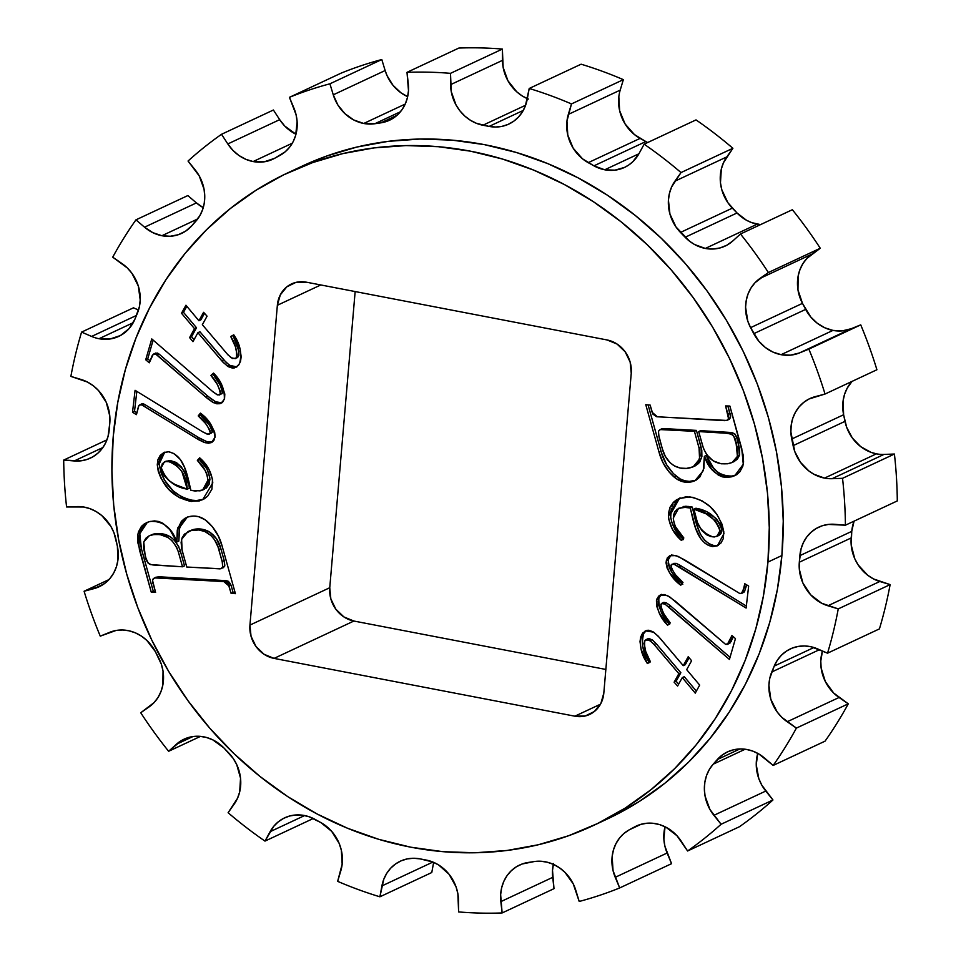 <?xml version="1.0" encoding="UTF-8"?>
<svg xmlns="http://www.w3.org/2000/svg" width="961" height="961" viewBox="0 0 961 961"><rect width="100%" height="100%" fill="white"/><g stroke="black" fill="none" stroke-linecap="round" stroke-linejoin="round"><path stroke-width="1.44" d="M99.019 338.716L133.207 322.716L99.019 338.716L110.119 338.981L120.437 335.533L128.978 328.71L134.912 319.184A38.957 34.74 64.9 0 1 118.768 336.374A38.957 34.74 64.9 0 1 99.019 338.716A38.957 34.74 64.9 0 1 91.619 336.434A38.957 34.74 -115.1 0 0 99.019 338.716M363.726 123.476L405.242 104.052L363.726 123.476L374.814 123.741A38.957 34.74 64.9 0 1 363.726 123.476A38.957 34.74 64.9 0 1 333.275 94.827L337.888 105.037L344.927 113.662L353.78 119.981L363.726 123.476M528.382 99.067L522.291 95.992L516.742 91.812L507.937 80.76L503.144 67.378L502.375 49.071A428.51 382.142 -115.1 0 0 458.877 48.05L407.008 72.327L408.281 83.655A38.957 34.74 64.9 0 1 389.529 120.233A38.957 34.74 64.9 0 1 380.88 122.84L374.814 123.741L400.461 111.74L374.814 123.741L387.079 121.254L392.797 118.455L397.854 114.527L402.082 109.602L405.326 103.848L407.488 97.457L408.485 90.658L407.008 72.327A428.51 382.142 64.9 0 1 450.493 73.348L502.375 49.071A428.51 382.142 -115.1 0 0 458.877 48.05L407.008 72.327A428.51 382.142 64.9 0 1 450.493 73.348L451.274 91.655L456.055 105.037L460.019 110.959L464.86 116.101L470.422 120.269L476.5 123.344L489.101 126.42L495.624 127.02L502.026 126.347L508.117 124.401L513.667 121.266L518.496 117.038L522.448 111.848L525.379 105.89L529.223 88.472A428.51 382.142 64.9 0 1 571.471 103.932L623.353 79.655A428.51 382.142 -115.1 0 0 581.105 64.195L529.223 88.472A428.51 382.142 64.9 0 1 571.471 103.932L566.954 121.098L567.783 135.069L573.2 148.222L582.498 158.805L593.946 165.845L604.721 169.785L638.909 153.784L604.721 169.785L614.944 170.157L624.578 167.394L628.914 164.884L632.831 161.7L639.029 153.568A38.957 34.74 64.9 0 1 624.47 167.442A38.957 34.74 64.9 0 1 604.721 169.785A38.957 34.74 64.9 0 1 593.946 165.845L645.828 141.555L634.38 134.528L625.082 123.933L619.665 110.779L618.836 96.821M253.115 161.556L292.324 143.201L253.115 161.556L264.203 161.808L274.522 158.361A38.957 34.74 64.9 0 1 272.852 159.214A38.957 34.74 64.9 0 1 253.115 161.556A38.957 34.74 64.9 0 1 227.805 143.946L232.862 150.3L238.941 155.502L245.8 159.31L253.115 161.556M161.904 235.721L197.678 218.976L161.904 235.721L170.253 236.262L178.314 234.7L185.653 231.12L191.864 225.715A38.957 34.74 64.9 0 1 181.641 233.379A38.957 34.74 64.9 0 1 161.904 235.721A38.957 34.74 64.9 0 1 144.534 227.192L152.799 232.646L161.904 235.721M876.42 453.832A38.957 34.74 -115.1 0 0 883.964 454.421L832.082 478.698A38.957 34.74 64.9 0 1 824.538 478.11L876.42 453.832L870.918 452.307L860.708 446.649L852.335 438L846.653 427.237L843.614 414.744L843.097 400.785L844.623 394.142L847.278 388.016L852.047 381.397A38.957 34.74 -115.1 0 0 843.614 414.744L844.995 421.362A38.957 34.74 -115.1 0 0 876.42 453.832L824.538 478.11A38.957 34.74 -115.1 0 0 832.082 478.698L842.533 478.314A428.51 382.142 64.9 0 1 845.416 525.199L828.406 524.43L822.16 525.799L816.345 528.418L811.168 532.178L806.808 536.947L803.396 542.581L801.054 548.887L799.312 562.221L799.312 569.212L802.855 582.931L810.652 594.799L821.655 603.22L838.244 608.902A428.51 382.142 64.9 0 1 827.541 653.18L879.423 628.89A428.51 382.142 -115.1 0 0 890.126 584.612L838.244 608.902A428.51 382.142 64.9 0 1 827.541 653.18L811.132 646.777L804.609 645.972L798.171 646.441L792.032 648.182L786.374 651.138L781.425 655.21L777.317 660.243L774.218 666.093L769.749 678.442L768.908 685.289L770.806 699.236L777.173 711.957L781.798 717.314L796.393 728.102A428.51 382.142 64.9 0 1 773.161 765.437L825.043 741.159A428.51 382.142 -115.1 0 0 848.275 703.824L796.393 728.102A428.51 382.142 64.9 0 1 773.161 765.437L758.95 754.049L752.799 751.118L746.373 749.412L739.85 748.967L733.471 749.82L727.453 751.922L721.987 755.202L713.17 764.199L709.338 769.497L706.539 775.539L704.869 782.134L704.365 789.053L705.062 796.056L709.915 809.426L721.086 824.262A428.51 382.142 64.9 0 1 687.595 850.99L739.465 826.712A428.51 382.142 -115.1 0 0 772.956 799.972L721.086 824.262A428.51 382.142 64.9 0 1 687.595 850.99L676.964 835.722L665.997 827.241L659.751 824.658L653.276 823.313L646.777 823.253L640.47 824.466L629.251 829.823L623.977 833.439L619.509 838.088L615.965 843.626L613.478 849.848L612.145 856.551L613.034 870.522L619.677 887.952A428.51 382.142 64.9 0 1 579.207 901.466L573.212 883.82L564.936 872.324L559.566 867.855L553.608 864.444L547.277 862.221L540.767 861.236L534.304 861.537L522.039 864.023L516.321 866.822L511.264 870.75L507.036 875.675L503.792 881.429L501.642 887.82L500.645 894.631L502.122 912.95A428.51 382.142 64.9 0 1 458.625 911.929L457.856 893.622L456.019 886.751L449.099 874.318L438.709 865.008L432.618 861.933L420.017 858.87L413.494 858.257L407.092 858.93L401.013 860.876L395.464 864.011L390.622 868.251L386.67 873.429L383.739 879.387L379.895 896.805A428.51 382.142 64.9 0 1 337.647 881.345L342.164 864.179L341.335 850.221L339.173 843.422L331.689 831.349L320.89 822.604L308.974 816.706L302.511 815.192L296 814.952L289.669 815.997L283.723 818.292L278.354 821.763L273.765 826.292L264.984 841.103A428.51 382.142 64.9 0 1 228.105 812.718L237.475 798.363L239.673 791.996L240.538 778.194L236.694 764.536L233.139 758.349L223.973 748.018L212.813 739.874L206.507 737.483L200.008 736.33L193.533 736.474L187.287 737.88L181.497 740.535L168.631 751.286A428.51 382.142 64.9 0 1 140.738 712.75L154.048 702.623L158.024 697.458L160.992 691.524L162.853 685.001L163.034 671.114L161.34 664.207L155.346 651.606L146.781 640.35L141.303 636.038L135.273 632.806L128.894 630.776L122.383 629.996L115.945 630.5L100.268 636.146A428.51 382.142 64.9 0 1 84.087 591.243L108.953 579.603L84.087 591.243L100.028 586.33L105.41 582.883L110.022 578.39L113.722 572.984L116.377 566.858L117.903 560.215L117.386 546.256L113.987 532.802L110.875 526.376L101.794 515.564L96.136 511.552L89.986 508.669L83.547 506.988L66.585 506.964A428.51 382.142 64.9 0 1 63.702 460.079L106.947 439.838L63.702 460.079L80.712 460.86L86.971 459.478L92.773 456.871L97.95 453.111L102.322 448.331L105.722 442.697L108.064 436.402L109.806 423.056L109.806 416.065L106.263 402.347L98.466 390.49L93.289 385.757L87.463 382.058L70.874 376.388A428.51 382.142 64.9 0 1 81.577 332.11L133.459 307.82L138.54 310.019L133.459 307.82L81.577 332.11L91.619 336.434L136.462 315.436L91.619 336.434L81.577 332.11A428.51 382.142 64.9 0 0 70.874 376.388L81.204 379.511A38.957 34.74 64.9 0 1 109.806 423.056L109.242 429.639A38.957 34.74 64.9 0 1 90.37 458.121A38.957 34.74 64.9 0 1 74.225 460.956L102.887 447.538L74.225 460.956L63.702 460.079A428.51 382.142 64.9 0 0 66.585 506.964L77.036 506.579A38.957 34.74 64.9 0 1 116.005 539.638L117.386 546.256A38.957 34.74 64.9 0 1 99.247 586.703A38.957 34.74 64.9 0 1 94.07 588.588L104.016 583.928L94.07 588.588L84.087 591.243A428.51 382.142 64.9 0 0 100.268 636.146L109.806 632.278A38.957 34.74 64.9 0 1 155.346 651.606L158.529 657.636A38.957 34.74 64.9 0 1 149.195 706.828L140.738 712.75A428.51 382.142 64.9 0 0 168.631 751.286L176.331 744.319A38.957 34.74 64.9 0 1 184.056 739.177A38.957 34.74 64.9 0 1 223.973 748.018L228.658 752.859A38.957 34.74 64.9 0 1 234.208 804.093L228.105 812.718A428.51 382.142 64.9 0 0 264.984 841.103L270.089 831.709A38.957 34.74 64.9 0 1 284.66 817.835A38.957 34.74 64.9 0 1 315.172 819.445L320.89 822.604A38.957 34.74 64.9 0 1 340.795 870.882L337.647 881.345A428.51 382.142 64.9 0 0 379.895 896.805L381.913 885.922A38.957 34.74 64.9 0 1 400.281 861.212A38.957 34.74 64.9 0 1 420.017 858.87L426.203 860.059A38.957 34.74 64.9 0 1 458.517 900.637L458.625 911.929A428.51 382.142 64.9 0 0 502.122 912.95L500.837 901.634A38.957 34.74 64.9 0 1 519.601 865.044A38.957 34.74 64.9 0 1 528.238 862.449L534.304 861.537A38.957 34.74 64.9 0 1 575.855 890.463L579.207 901.466A428.51 382.142 64.9 0 0 619.677 887.952L615.232 877.309A38.957 34.74 64.9 0 1 629.251 829.823L641.095 824.286L629.251 829.823L634.596 826.916A38.957 34.74 64.9 0 1 636.266 826.064A38.957 34.74 64.9 0 1 681.313 841.343L687.595 850.99L739.465 826.712A428.51 382.142 -115.1 0 0 772.956 799.972L761.797 785.137L758.818 778.65L756.247 764.764L757.748 753.364A38.957 34.74 -115.1 0 0 765.785 791.047L713.903 815.324A38.957 34.74 64.9 0 1 713.17 764.199L745.147 749.232L713.17 764.199L717.266 759.574L739.91 748.967L717.266 759.574A38.957 34.74 64.9 0 1 727.477 751.898A38.957 34.74 64.9 0 1 764.584 758.085L773.161 765.437L825.043 741.159A428.51 382.142 -115.1 0 0 848.275 703.824L833.68 693.037L825.343 681.577L821.138 668.027L820.79 661.012L822.46 650.981A38.957 34.74 -115.1 0 0 839.061 697.482L787.191 721.759A38.957 34.74 64.9 0 1 771.767 671.991L819.433 649.684L771.767 671.991L774.218 666.093L813.895 647.522L774.218 666.093A38.957 34.74 64.9 0 1 790.362 648.903A38.957 34.74 64.9 0 1 817.499 648.855L827.541 653.18L879.423 628.89A428.51 382.142 -115.1 0 0 890.126 584.612L873.537 578.942L867.711 575.243L858.161 564.924L854.737 558.653L851.194 544.935L851.758 531.361L854.053 521.162A38.957 34.74 -115.1 0 0 851.758 531.361L851.194 537.944A38.957 34.74 -115.1 0 0 879.795 581.489L827.914 605.766A38.957 34.74 64.9 0 1 799.312 562.221L851.194 537.944L799.312 562.221L799.876 555.638L851.758 531.361L799.876 555.638A38.957 34.74 64.9 0 1 818.748 527.157A38.957 34.74 64.9 0 1 834.893 524.322L845.416 525.199L897.298 500.921A428.51 382.142 -115.1 0 0 894.415 454.036L842.533 478.314A428.51 382.142 64.9 0 1 845.416 525.199L897.298 500.921A428.51 382.142 -115.1 0 0 894.415 454.036L883.964 454.421A38.957 34.74 64.9 0 1 876.42 453.832M832.947 330.404A38.957 34.74 -115.1 0 0 851.194 328.722L799.312 352.999A38.957 34.74 64.9 0 1 781.077 354.681L832.947 330.404L824.778 327.773L817.234 323.208L810.748 316.974L802.471 303.364L797.966 289.886L798.147 275.999L800.008 269.476L802.976 263.542L806.952 258.377L820.262 248.25A428.51 382.142 -115.1 0 0 792.369 209.714L740.487 234.004A428.51 382.142 64.9 0 1 768.38 272.528L820.262 248.25A428.51 382.142 -115.1 0 0 792.369 209.714L740.487 234.004A428.51 382.142 64.9 0 1 768.38 272.528L755.082 282.666L751.094 287.819L748.126 293.754L746.265 300.276L745.58 307.16L747.778 321.082L750.589 327.653L758.866 341.251L765.364 347.498L772.896 352.062L781.077 354.681L790.398 355.162L799.312 352.999L808.85 349.131A428.51 382.142 64.9 0 1 825.031 394.034L876.912 369.757A428.51 382.142 -115.1 0 0 860.732 324.854L808.85 349.131A428.51 382.142 64.9 0 1 825.031 394.034L809.09 398.959L803.72 402.395L799.096 406.887L795.396 412.293L792.741 418.419L791.215 425.074L790.879 432.018L794.771 451.514L800.465 462.289L808.826 470.926L813.763 474.169L824.538 478.11A38.957 34.74 64.9 0 1 793.113 445.652L844.995 421.362L793.113 445.652L791.732 439.021L843.614 414.744L791.732 439.021A38.957 34.74 64.9 0 1 809.871 398.575A38.957 34.74 64.9 0 1 815.06 396.689L825.031 394.034L876.912 369.757A428.51 382.142 -115.1 0 0 860.732 324.854L851.194 328.722L842.28 330.872L832.947 330.404L781.077 354.681A38.957 34.74 64.9 0 1 753.772 333.671L805.654 309.394A38.957 34.74 -115.1 0 0 832.947 330.404M757.208 224.153A38.957 34.74 -115.1 0 0 760.511 224.622L751.718 222.628L746.433 220.213L737.027 212.982L727.861 202.651L721.819 189.773L720.462 182.806L721.327 169.004L723.525 162.637L732.895 148.282A428.51 382.142 -115.1 0 0 696.016 119.897L644.134 144.186A428.51 382.142 64.9 0 1 681.013 172.572L732.895 148.282A428.51 382.142 -115.1 0 0 696.016 119.897L644.134 144.186A428.51 382.142 64.9 0 1 681.013 172.572L671.643 186.914L669.457 193.293L668.424 200.092L669.937 214.051L675.979 226.94L689.614 241.259L694.551 244.502L705.326 248.443L757.208 224.153L705.326 248.443L712.786 249.031L720.065 247.938L726.828 245.211L732.787 240.971A38.957 34.74 64.9 0 1 725.074 246.1A38.957 34.74 64.9 0 1 705.326 248.443A38.957 34.74 64.9 0 1 685.145 237.259L737.027 212.982A38.957 34.74 -115.1 0 0 757.208 224.153M767.935 562.077A360.339 321.346 64.9 0 1 593.345 825.535A360.339 321.346 64.9 0 1 257.944 774.806A360.339 321.346 64.9 0 1 113.254 436.282L117.759 402.479L125.362 369.601L136.006 337.972L149.592 307.892L165.977 279.663L184.992 253.536L206.483 229.787L230.232 208.621L255.998 190.266L283.543 174.878L312.601 162.613L342.885 153.592L374.117 147.898L405.998 145.591L438.204 146.685L470.434 151.165L502.375 159.009L533.715 170.121L564.167 184.416L593.43 201.726L621.214 221.907L647.258 244.755L671.319 270.065L693.157 297.574L712.557 327.016L729.339 358.129L743.346 390.598L754.433 424.101L762.493 458.337L767.467 492.969L769.28 527.661L767.935 562.077L763.43 595.88L755.827 628.758L745.171 660.387L731.597 690.466L715.212 718.696L696.184 744.811L674.706 768.572L650.957 789.726L625.191 808.093L597.646 823.481L568.588 835.746L538.292 844.767L507.06 850.461L475.19 852.767L442.985 851.674L410.755 847.194L378.814 839.349L347.474 828.226L317.022 813.943L287.759 796.633L259.975 776.452L233.931 753.592L209.87 728.294L188.032 700.785L168.631 671.331L151.85 640.23L137.843 607.76L126.756 574.246L118.696 540.01L113.722 505.39L111.908 470.698L113.254 436.282A360.339 321.346 64.9 0 1 287.844 172.824A360.339 321.346 64.9 0 1 623.245 223.541A360.339 321.346 64.9 0 1 767.935 562.077L781.894 555.53L767.935 562.077M593.345 825.535L607.316 819A360.339 321.346 -115.1 0 0 781.894 555.53A360.339 321.346 -115.1 0 0 637.215 217.006A360.339 321.346 -115.1 0 0 301.814 166.289L287.844 172.824M168.643 451.778L163.959 452.475L160.211 455.358L157.928 459.694L157.268 464.752L158.289 471.503L160.835 477.941L168.595 489.281L179.178 497.558L189.882 501.282L199.347 500.921L204.381 498.783L207.744 496.056L211.9 489.185L212.513 479.335L208.789 469.076L199.672 457.832L197.353 460.379L205.294 470.614L207.011 474.614L207.924 480.272L205.942 487.323L204.297 489.029L200.044 490.867L190.903 490.338L184.572 467.394L180.332 459.514L173.929 453.556L168.643 451.778L163.754 452.571L157.268 464.752C160.931 485.233 172.331 497.462 191.467 501.462L202.663 499.72L212.789 482.927C211.852 472.872 207.48 464.499 199.672 457.832L197.353 460.379C203.432 465.785 206.951 472.416 207.924 480.272L202.603 490.062L195.323 491.047L190.903 490.338C187.431 476.344 184.764 455.358 168.643 451.778M194.518 328.686L189.593 337.611L192.957 341.672L197.918 332.698L223.096 362.321L228.274 366.682L232.49 368.099L234.22 368.003L238.484 365.336L240.514 361.348L241.187 356.699L240.046 349.083L233.763 334.812L230.736 336.518L235.433 346.789L237.079 354.993L235.962 358.177L232.514 358.513L228.057 354.969L202.339 324.71L207.071 316.169L203.588 312.313L198.915 320.758L185.941 305.226L181.497 313.262L194.518 328.686L196.512 327.761L183.491 312.325L181.497 313.262L194.518 328.686L189.593 337.611L192.957 341.672L197.918 332.698L221.775 360.843L227.493 366.189L235.877 367.486L239.457 363.871C242.208 353.936 240.31 344.242 233.763 334.812L230.736 336.518C235.229 343.245 237.115 350.272 236.394 357.576L235.289 358.657L231.169 357.744L227.132 353.9L202.339 324.71L207.071 316.169L203.588 312.313L198.915 320.758L185.941 305.226L181.497 313.262L183.491 312.325L186.83 306.295L183.491 312.325L196.512 327.761L194.518 328.686M725.603 405.938L728.534 418.684L727.525 420.125L724.726 420.666L656.531 416.702L652.855 414.083L650.116 405.049L645.78 404.701L658.982 451.994L662.898 462.433L668.904 471.791L676.051 478.53L682.67 481.701L687.379 482.314L692.881 481.509L696.377 479.971L699.8 477.028L703.896 468.391L704.365 456.343L711.416 468.74L718.263 475.058L722.408 476.86L726.744 477.461L732.006 476.668L736.679 474.626L739.778 471.923L742.781 466.349L743.574 462.025L743.237 455.298L729.88 406.047L725.603 405.938L727.825 413.891C729.195 416.894 728.822 419.068 726.708 420.438L657.42 416.798L652.135 412.293L650.116 405.049L645.78 404.701L658.982 451.994C661.54 461.953 666.562 470.289 674.057 476.992C679.571 481.641 685.553 483.227 691.992 481.749L694.923 480.752L703.308 470.614L704.365 456.343C709.302 470.674 718.179 477.545 731.009 476.944L734.781 475.671L743.273 464.283L741.76 448.619L729.88 406.047L725.603 405.938M744.751 583.711L742.937 591.832L741.772 593.369L739.982 593.634L678.166 556.395L672.76 555.122L669.685 555.806L667.318 557.885L666.021 562.774L667.138 568.143L669.733 573.044L680.796 585.225L682.971 582.426L675.595 574.858L671.246 568.167L671.319 564.636L674.19 564.311L746.108 608.061L748.655 586.078L744.751 583.711L744.054 587.88L741.436 593.562L744.222 592.012L739.982 593.634L684.424 559.746L675.967 555.602L669.781 555.758L666.177 560.984C667.318 570.966 672.195 579.051 680.796 585.225L682.971 582.426C677.037 577.969 673.012 572.348 670.886 565.573L671.835 564.275L674.19 564.311L679.103 566.87L746.108 608.061L748.655 586.078L744.751 583.711M731.922 635.545L728.822 643.101L727.417 644.399L725.579 644.35L669.589 596.793L664.387 594.559L661.216 594.655L658.513 596.228L656.435 600.721L656.687 606.151L659.318 613.058L667.643 625.251L670.261 622.956L664.087 614.247L660.784 606.956L661.42 603.532L664.964 604.097L729.423 659.438L735.453 638.584L731.922 635.545L727.357 644.423L729.94 643.125L725.579 644.35L675.319 601.19L667.523 595.616L660.207 595.027L656.868 599.015C656.423 608.926 660.015 617.671 667.643 625.251L670.261 622.956C665.036 617.527 661.901 611.328 660.844 604.361L661.685 603.376L664.351 603.76L668.88 607.124L729.423 659.438L735.453 638.584L731.922 635.545M631.245 373.276L630.152 362.093L625.179 351.834L617.094 344.062L607.124 339.966L306.319 282.174L295.976 282.366L286.846 286.822L280.312 294.871L277.357 305.286L249.944 625.082L251.037 636.266L256.01 646.525L264.095 654.297L274.065 658.393L574.87 716.185L585.201 715.993L594.342 711.524L600.877 703.476L603.82 693.073L631.245 373.276L603.82 693.073A29.214 26.055 64.9 0 1 589.67 714.431A29.214 26.055 64.9 0 1 574.87 716.185L274.065 658.393L353.876 621.034L343.906 616.938L335.821 609.166L330.848 598.907L329.755 587.724L355.15 291.555L329.755 587.724L249.944 625.082L277.357 305.286L320.806 284.949L277.357 305.286A29.214 26.055 64.9 0 1 291.519 283.927A29.214 26.055 64.9 0 1 306.319 282.174L607.124 339.966A29.214 26.055 64.9 0 1 631.245 373.276M686.671 669.661L691.596 660.748L688.232 656.687L683.259 665.661L658.093 636.038L652.903 631.677L648.687 630.26L646.969 630.356L642.693 633.023L640.675 637.011L640.002 641.648L641.143 649.276L647.414 663.546L650.441 661.841L645.756 651.558L644.11 643.365L645.227 640.182L648.675 639.846L653.12 643.389L678.85 673.649L674.117 682.178L677.601 686.034L682.274 677.601L695.247 693.133L699.68 685.097L686.671 669.661L691.596 660.748L688.232 656.687L683.259 665.661L659.414 637.515L653.684 632.158L645.312 630.872L641.732 634.488C638.981 644.423 640.879 654.105 647.414 663.546L650.441 661.841C645.948 655.114 644.062 648.086 644.795 640.783L645.9 639.702L650.02 640.615L654.057 644.447L678.85 673.649L674.117 682.178L677.601 686.034L682.274 677.601L695.247 693.133L699.68 685.097L686.671 669.661M718.456 545.235L712.545 546.581L717.23 545.872L720.966 542.989L723.261 538.665L723.837 531.901L722.023 524.225L716.882 514.447L710.167 506.687L702.01 500.789L692.881 497.354L685.734 496.825L676.796 499.576L673.433 502.303L670.033 507.24L668.484 513.294L668.664 519.024L672.388 529.271L681.517 540.526L683.836 537.98L675.235 526.448L673.505 520.934L673.445 515.552L674.61 512.045L676.892 509.33L683.487 507.228L690.286 508.021L695.572 528.166L700.857 538.845L704.881 543.157L708.521 545.464L712.545 546.581L714.54 545.644C698.419 542.064 695.752 521.078 692.28 507.084L690.286 508.021C693.758 522.015 696.425 543.001 712.545 546.581L717.435 545.788L723.921 533.607C720.257 513.126 708.858 500.897 689.722 496.897L678.514 498.639L668.4 515.432C669.337 525.487 673.709 533.848 681.517 540.526L683.836 537.98C677.757 532.574 674.238 525.931 673.265 518.087L678.586 508.297L685.866 507.312L690.286 508.021L692.28 507.084L687.86 506.375L678.586 508.297M219.504 394.983L222.339 393.061L219.504 394.983L216.826 394.599L212.309 391.235L151.766 338.921L145.724 359.774L147.73 358.837L149.964 360.771L147.73 358.837L145.724 359.774L149.267 362.814L152.355 355.246L153.772 353.96L155.598 354.008L207.72 398.719L212.621 402.178L216.79 403.8L219.973 403.704L222.664 402.13L224.574 398.503L224.814 394.022L221.871 385.301L213.546 373.108L210.927 375.403L217.102 384.112L220.393 391.403L220.093 394.454L217.811 394.983L213.378 392.16L151.766 338.921L145.724 359.774L149.267 362.814L153.243 354.297L155.814 352.999M209.342 434.084L212.297 431.849L209.342 434.084L206.999 434.048L202.086 431.489L135.081 390.298L132.522 412.281L134.516 411.344L136.762 412.701L134.516 411.344L132.522 412.281L136.438 414.647L138.576 405.95L139.97 404.713L142.036 405.061L198.819 439.814L204.116 442.372L208.429 443.237L211.492 442.553L213.859 440.474L215.12 436.486L214.639 431.969L210.399 423.789L200.393 413.134L198.218 415.921L205.582 423.501L209.942 430.18L210.135 433.291L208.008 434.24L203.276 432.222L135.081 390.298L132.522 412.281L136.438 414.647L138.961 405.41L141.748 403.86M155.586 592.42L152.595 580.636L153.292 578.486L156.463 577.693L224.646 581.657L228.334 584.276L231.072 593.309L235.409 593.658L222.207 546.353L218.291 535.926L212.285 526.568L205.137 519.829L198.507 516.658L193.81 516.045L188.308 516.85L184.812 518.387L181.389 521.33L177.292 529.967L176.824 542.016L169.773 529.607L162.926 523.301L158.781 521.499L154.445 520.898L149.183 521.691L144.51 523.721L141.411 526.424L138.408 532.01L137.615 536.334L137.952 543.061L151.309 592.3L155.586 592.42L153.364 584.468C151.994 581.465 152.367 579.279 154.481 577.909L223.769 581.561L229.042 586.066L231.072 593.309L235.409 593.658L222.207 546.353C219.649 536.406 214.615 528.069 207.132 521.367C201.618 516.706 195.636 515.12 189.197 516.61L186.266 517.595L177.881 527.745L176.824 542.016C171.887 527.673 163.01 520.814 150.18 521.415L146.408 522.688L137.903 534.076L139.417 549.74L151.309 592.3L155.586 592.42M671.559 863.675L619.677 887.952L671.559 863.675L664.916 846.245L663.871 839.241L665.036 826.76A38.957 34.74 -115.1 0 0 667.114 853.02L615.232 877.309L667.114 853.02L671.559 863.675M553.344 864.323A38.957 34.74 -115.1 0 0 552.719 877.345L553.992 888.673L502.122 912.95L553.992 888.673L552.515 870.342L553.512 863.543M431.777 872.528L379.895 896.805L431.777 872.528L433.651 862.365L431.777 872.528M200.489 736.378L168.631 751.286L200.489 736.378M313.322 818.484L264.984 841.103L313.322 818.484M341.323 73.048L289.441 97.325A428.51 382.142 64.9 0 1 329.911 83.811L381.793 59.534A428.51 382.142 -115.1 0 0 341.323 73.048L289.441 97.325A428.51 382.142 64.9 0 1 329.911 83.811L333.275 94.827L385.145 70.537L381.793 59.534A428.51 382.142 -115.1 0 0 341.323 73.048M221.535 134.288L273.404 110.01L279.687 119.657L273.404 110.01L221.535 134.288L227.805 143.946L279.687 119.657A38.957 34.74 -115.1 0 0 295.964 134.24L284.732 126.023L279.687 119.657L227.805 143.946L221.535 134.288A428.51 382.142 64.9 0 0 188.044 161.028A428.51 382.142 64.9 0 1 221.535 134.288M135.957 219.841L187.839 195.564L196.416 202.915L187.839 195.564L135.957 219.841L144.534 227.192L196.416 202.915A38.957 34.74 -115.1 0 0 203.251 207.636L196.416 202.915L144.534 227.192L135.957 219.841A428.51 382.142 64.9 0 0 112.725 257.176A428.51 382.142 64.9 0 1 135.957 219.841M605.85 669.445L353.876 621.034L605.85 669.445M134.912 319.184L139.369 306.835L140.21 299.988L138.324 286.042L131.945 273.32L127.32 267.963L112.725 257.176L121.939 263.518A38.957 34.74 64.9 0 1 137.363 313.286L134.912 319.184M191.864 225.715L199.78 215.793L202.579 209.738L204.261 203.155L204.753 196.236L204.056 189.221L199.203 175.863L188.044 161.028L195.215 169.953A38.957 34.74 64.9 0 1 195.96 221.078L191.864 225.715M274.522 158.361L285.141 151.838L289.621 147.189L293.153 141.663L295.64 135.441L297.129 121.759L296.084 114.755L289.441 97.325L293.886 107.98A38.957 34.74 64.9 0 1 279.867 155.454L274.522 158.361M639.029 153.568L644.134 144.186L639.029 153.568M732.787 240.971L740.487 234.004L732.787 240.971M611.616 816.946L639.161 801.558L664.928 783.191L688.665 762.037L710.155 738.276L729.183 712.161L745.568 683.92L759.142 653.852L769.785 622.223L777.401 589.345L781.894 555.53L783.251 521.126L781.425 486.434L776.464 451.802L768.404 417.567L757.316 384.052L743.309 351.594L726.528 320.481L707.116 291.039L685.289 263.53L661.228 238.22L635.173 215.372L607.388 195.191L578.138 177.869L547.686 163.586L516.333 152.475L484.392 144.631L452.163 140.138L419.957 139.045L388.088 141.363L356.855 147.057L326.572 156.078L301.634 166.361M647.678 142.516L645.828 141.555A38.957 34.74 -115.1 0 0 647.678 142.516M620.205 90.118L568.323 114.407L571.471 103.932L623.353 79.655L620.205 90.118A38.957 34.74 -115.1 0 0 640.11 138.396L588.228 162.673L640.11 138.396L645.828 141.555L593.946 165.845L588.228 162.673A38.957 34.74 64.9 0 1 568.323 114.407L620.205 90.118L623.353 79.655A428.51 382.142 -115.1 0 0 581.105 64.195L529.223 88.472L527.205 99.355A38.957 34.74 64.9 0 1 508.849 124.077A38.957 34.74 64.9 0 1 489.101 126.42L523.289 110.419L489.101 126.42L482.915 125.23L525.631 105.229L482.915 125.23A38.957 34.74 64.9 0 1 450.601 84.64L502.483 60.363A38.957 34.74 -115.1 0 0 527.349 98.635M407.656 96.677L401.037 92.869L393.013 85.313L387.127 75.799L385.145 70.537A38.957 34.74 -115.1 0 0 407.656 96.677M838.244 608.902L827.914 605.766L879.795 581.489L890.126 584.612L838.244 608.902M685.145 237.259L680.472 232.43L732.342 208.141L737.027 212.982L685.145 237.259M732.342 208.141L680.472 232.43A38.957 34.74 64.9 0 1 674.91 181.185L726.792 156.907A38.957 34.74 -115.1 0 0 732.342 208.141M674.91 181.185L681.013 172.572L732.895 148.282L726.792 156.907L674.91 181.185M753.772 333.671L750.589 327.653L802.471 303.364L805.654 309.394L753.772 333.671M802.471 303.364L750.589 327.653A38.957 34.74 64.9 0 1 759.935 278.462L811.805 254.172A38.957 34.74 -115.1 0 0 802.471 303.364M759.935 278.462L768.38 272.528L820.262 248.25L811.805 254.172L759.935 278.462M808.85 349.131L860.732 324.854L808.85 349.131M842.533 478.314L832.082 478.698L883.964 454.421L894.415 454.036L842.533 478.314M450.601 84.64L450.493 73.348L502.375 49.071L502.483 60.363L450.601 84.64M380.88 122.84L397.061 115.26L380.88 122.84M333.275 94.827L329.911 83.811L381.793 59.534L385.145 70.537L333.275 94.827M192.933 736.546L176.331 744.319L192.933 736.546M304.637 815.541L270.089 831.709L304.637 815.541M432.906 862.053L381.913 885.922L432.906 862.053M796.393 728.102L787.191 721.759L839.061 697.482L848.275 703.824L796.393 728.102M721.086 824.262L713.903 815.324L765.785 791.047L772.956 799.972L721.086 824.262M552.719 877.345L500.837 901.634L552.719 877.345M600.505 704.185L574.87 716.185L600.505 704.185M329.755 587.724A29.214 26.055 -115.1 0 0 353.876 621.034L274.065 658.393A29.214 26.055 64.9 0 1 249.944 625.082L329.755 587.724M663.871 602.367L666.357 602.823L669.793 605.262L730.036 657.312L670.874 606.199L668.88 607.124L670.874 606.199L666.357 602.823L664.351 603.76L666.357 602.823L663.679 602.439L661.685 603.376M658.285 601.586L658.681 605.214L661.312 612.121L669.637 624.314C662.009 616.734 658.417 607.989 658.862 598.078L656.868 599.015L658.862 598.078L661.264 594.643M727.945 644.062L729.94 643.125L732.558 638.548L730.564 639.485L732.558 638.548L733.207 636.662L732.558 638.548M658.429 599.808L659.57 596.553M660.495 595.315L661.757 594.318M729.411 643.462L731.525 641.023M696.353 691.127L684.268 676.676L682.274 677.601L684.268 676.676L696.353 691.127M656.051 643.522L680.844 672.724L676.112 681.253L678.682 684.088L676.112 681.253L674.117 682.178L676.112 681.253L680.844 672.724L678.85 673.649L680.844 672.724L656.051 643.522L654.057 644.447L656.051 643.522L652.014 639.678L650.02 640.615L652.014 639.678L647.894 638.765L645.9 639.702M649.42 662.61C642.873 653.18 640.975 643.498 643.726 633.551L641.732 634.488L646.345 630.488L643.726 633.551L642.428 636.975L642.741 646.837L649.42 662.61M685.253 664.736L683.259 665.661L685.253 664.736L689.121 657.756L685.253 664.736M653.12 640.519L649.216 638.536L647.221 639.245M673.709 563.398L676.184 563.374L679.907 565.2L746.349 606.043L681.097 565.933L679.103 566.87L681.097 565.933L676.184 563.374L671.835 564.275M672.76 573.609L682.79 584.288C674.19 578.114 669.312 570.041 668.183 560.047L666.177 560.984L668.183 560.047L670.85 555.374M742.228 592.949L744.222 592.012L746.048 586.955L744.054 587.88L746.048 586.955L746.421 584.72L744.607 591.471M671.727 572.119L670.73 570.522M669.889 568.924L668.159 563.663L668.592 558.389M670.358 555.77L671.691 554.869M671.463 521.607L676.352 531.421L683.511 539.589C675.703 532.923 671.331 524.55 670.394 514.495L668.4 515.432L670.394 514.495L679.571 498.182M687.86 506.375L692.28 507.084L696.629 524.394L699.956 532.983M701.254 535.397L704.725 540.214L709.254 543.866L713.182 545.428L716.966 545.584M680.16 497.87L678.778 498.651M676.904 500.008L674.105 502.891M672.976 504.513L672.015 506.339M671.283 508.237L670.658 518.087M683.139 506.555L684.22 506.387M685.457 506.291L686.671 506.315M707.524 512.621L716.029 518.423L720.99 525.331L721.831 531.229L720.858 533.775L718.864 535.445L721.927 529.811C717.543 517.571 708.858 510.387 695.896 508.237L704.137 511.096M693.902 509.174C706.864 511.312 715.549 518.508 719.933 530.748L721.927 529.811L719.933 530.748L716.894 536.37L712.99 536.923C701.266 532.622 694.899 523.373 693.902 509.174L695.896 508.237L693.902 509.174L706.155 513.871L715.38 520.778L719.693 528.478L719.837 532.166L717.963 535.685L714.323 536.971L710.9 536.574L706.876 534.917L701.782 530.508L697.41 522.472L693.902 509.174M735.778 475.154L733.003 476.007C720.173 476.608 711.296 469.749 706.359 455.406L704.365 456.343L706.359 455.406L713.41 467.815L718.347 472.824L721.903 474.998M695.908 480.248L693.986 480.812C687.547 482.302 681.565 480.716 676.051 476.067L674.057 476.992L676.051 476.067C668.556 469.352 663.534 461.016 660.976 451.069L658.982 451.994L660.976 451.069L648.086 404.881L661.504 452.847L666.658 464.776L673.361 473.581L680.148 478.938L684.664 480.764L689.373 481.377L695.908 480.248M729.387 419.272L726.708 420.438M728.702 419.513C730.816 418.143 731.189 415.957 729.819 412.954L727.825 413.891L729.819 412.954L727.873 405.998L730.576 416.786L729.123 419.368M724.378 475.923L730.889 476.38L736.871 474.686M693.181 466.818L695.175 465.881L701.566 458.097L701.074 447.069L699.079 447.994L701.074 447.069L696.425 430.396L694.431 431.333L699.079 447.994L699.572 459.022L693.181 466.818L690.491 467.719C685.037 469.232 679.643 468.608 674.334 465.845C668.159 461.929 664.171 456.259 662.345 448.835L658.982 436.811L658.465 431.309L660.315 429.579L663.402 428.57L696.425 430.396L701.782 450.216L701.89 456.547L699.68 462.169M698.743 463.31L695.235 465.857M732.078 462.505L734.072 461.568L739.429 455.442L737.435 456.379L739.429 455.442L738.084 442.168L736.09 443.105L738.084 442.168C737.411 435.85 734.372 432.582 728.955 432.354L726.96 433.291C732.366 433.519 735.417 436.787 736.09 443.105L737.435 456.379L732.078 462.505L729.435 463.406C716.642 465.52 707.777 459.851 702.827 446.433L698.671 431.573L700.665 430.648L698.671 431.573L726.96 433.291L728.955 432.354L700.665 430.648L732.498 432.81L734.949 434.06L736.967 438.456L739.574 448.811L739.634 454.649M739.429 455.442L737.351 459.154L734.036 461.592M661.697 428.858L659.702 429.795L663.402 428.57L660.315 429.579L694.431 431.333L696.425 430.396L663.402 428.57L661.408 429.495L694.431 431.333L699.476 449.568L700.064 455.91L698.227 462.265L693.229 466.794L686.478 468.391L680.304 468.091L674.334 465.845L670.117 462.734L665.312 456.343L662.345 448.835L658.405 434.06L658.585 430.984L660.315 429.579M726.96 433.291L732.21 434.408L733.976 436.799L736.943 446.409L737.64 455.586L735.357 460.079L732.042 462.529L727.417 463.791L721.194 463.791L713.158 460.848L706.695 454.673L703.536 448.607L698.671 431.573L726.96 433.291M147.73 358.837L153.147 340.11L147.73 358.837M221.919 402.791L215.66 401.806L213.666 402.731L220.982 403.332L224.321 399.344C224.766 389.433 221.174 380.688 213.546 373.108L210.927 375.403C216.141 380.832 219.288 387.031 220.345 393.998L222.339 393.061C221.282 386.094 218.135 379.895 212.922 374.466L210.927 375.403L212.922 374.466M205.87 397.169L213.666 402.731L215.66 401.806L207.864 396.232L205.87 397.169L207.864 396.232L159.142 354.141L157.148 355.077L205.87 397.169M153.243 354.297L155.598 354.008L157.148 355.077L159.142 354.141L157.592 353.071L155.598 354.008L157.592 353.071L155.238 353.36M219.805 394.058L220.814 394.214M221.763 393.89L222.532 391.776M222.399 390.466L220.429 385.505L214.519 376.568M221.967 402.767L220.405 402.995M218.82 402.863L214.615 401.242L209.714 397.782L159.142 354.141L155.766 353.023M200.909 319.821L198.915 320.758L200.909 319.821L204.501 313.334L200.909 319.821M235.289 358.657L238.388 356.651C239.109 349.336 237.223 342.308 232.73 335.581L230.736 336.518L232.73 335.581M236.838 366.934L229.487 365.264L227.493 366.189L229.487 365.264L223.769 359.907L221.775 360.843L223.769 359.907L199.924 331.761L197.918 332.698L199.924 331.761L226.472 362.79L231.072 366.201L236.838 366.934M194.062 339.665L191.587 336.674L189.593 337.611L191.587 336.674L196.512 327.761L191.587 336.674L194.062 339.665M237.379 357.672L238.869 355.402L238.905 351.282L234.016 338.068M134.516 411.344L136.834 391.379L134.516 411.344M212.333 442.048L207.216 441.82L205.21 442.757L211.408 442.589L215 437.375C213.871 427.381 208.993 419.308 200.393 413.134L198.218 415.921C204.14 420.389 208.165 426.011 210.303 432.786L212.297 431.849C210.171 425.074 206.134 419.452 200.212 414.996L198.218 415.921L201.137 413.807L200.212 414.996L209.81 425.435M196.765 438.612L205.21 442.757L207.216 441.82L198.759 437.675L196.765 438.612L198.759 437.675L144.835 404.545L142.841 405.482L196.765 438.612M138.961 405.41L141.207 404.725L142.841 405.482L144.835 404.545L143.201 403.788L141.183 404.257M211 433.279L212.129 432.354L212.273 430.54M211.949 429.267L210.747 426.852M212.021 442.12L207.216 441.82L200.813 438.877L144.835 404.545M144.03 404.125L141.411 404.052M202.603 490.062L204.597 489.125L209.918 479.347L207.924 480.272L209.918 479.347C208.945 471.491 205.426 464.848 199.347 459.442L197.353 460.379L200.272 458.433L199.347 459.442L206.555 468.463M203.612 499.24L191.467 501.462L193.461 500.525C174.325 496.525 162.926 484.296 159.262 463.815L157.268 464.752L159.262 463.815L164.727 452.187M164.896 452.09L163.034 453.532M162.205 454.433L159.922 458.757L159.346 465.52L161.412 473.845L164.463 480.056L173.016 490.735L181.173 496.633L187.227 499.252M190.302 500.068L197.486 500.597M197.449 500.597L203.251 499.384M207.288 469.689L209.846 477.929M209.918 479.347L209.09 484.272L206.291 488.092M189.281 488.248C188.284 474.049 181.917 464.8 170.193 460.499L168.199 461.436C179.923 465.725 186.29 474.974 187.287 489.185L189.281 488.248L187.287 489.185C174.325 487.047 165.64 479.851 161.256 467.611L164.295 461.989L169.52 460.463M170.193 460.499L176.307 462.505L181.389 466.914L185.773 474.95L188.296 483.779M139.705 534.448L139.669 539.878L141.411 548.803L153.304 591.375L155.31 591.423L151.309 592.3L153.304 591.375L141.411 548.803L139.417 549.74L141.411 548.803L139.801 533.739L147.393 522.267M183.395 520.369L179.287 529.03L178.818 541.079L176.824 542.016L178.818 541.079L179.695 527.385L187.275 517.186M231.036 585.129L233.067 592.372L235.097 592.541L231.072 593.309L233.067 592.372L231.036 585.129L229.042 586.066L231.036 585.129L225.763 580.624L223.769 581.561L225.763 580.624L159.142 576.78L154.481 577.909M155.646 577.297L159.142 576.78L225.763 580.624L228.358 581.321L230.736 584.216M227.517 580.961L228.358 581.321M187.719 516.934L184.692 519.048M146.528 522.772L143.405 525.499L140.402 531.073M189.942 530.64L198.747 528.934L207.888 531.073M209.954 532.274L216.489 538.773L220.838 548.587C219.012 541.163 215.024 535.493 208.849 531.589L206.855 532.514C213.018 536.43 217.018 542.1 218.844 549.512L222.207 561.548L222.712 567.05L220.862 568.78L186.758 567.026L182.109 550.353L181.617 539.325L188.008 531.541L190.698 530.628C196.152 529.127 201.534 529.751 206.855 532.514L208.873 531.601M223.18 567.747L224.706 566.113L222.712 567.05L224.706 566.113L224.201 560.611L222.207 561.548L224.201 560.611L220.838 548.587L218.844 549.512L220.838 548.587L224.201 560.611L224.814 565.44L223.481 567.627L219.781 568.852L186.758 567.026L181.713 548.791L181.124 542.436L182.085 537.908L184.44 534.112L192.693 529.703L188.008 531.541M149.94 535.553L152.427 534.4M179.647 548.815L180.356 550.989C175.407 537.571 166.541 531.913 153.748 534.016L151.754 534.941C164.547 532.838 173.412 538.496 178.362 551.926L180.356 550.989L184.512 565.849L182.518 566.786L154.228 565.068C148.811 564.84 145.772 561.572 145.099 555.254L143.754 541.98L149.111 535.854M155.766 533.631L161.977 533.643L170.025 536.574L174.001 539.77L178.806 546.725M178.362 551.926L182.518 566.786L184.512 565.849L180.356 550.989L178.362 551.926L182.518 566.786L150.685 564.612L148.234 563.362L145.916 558.041L143.609 548.611L143.754 541.98L145.832 538.268L149.147 535.83L153.772 534.568L159.982 534.568L168.031 537.511L172.007 540.707L176.788 547.626L178.362 551.926M208.849 531.589C203.54 528.826 198.146 528.19 192.693 529.703L190.698 530.628L198.819 529.967L204.921 531.541L211.06 535.613L214.495 539.71L218.027 546.953L222.544 562.918L222.712 567.05L220.862 568.78M161.256 467.611L162.325 463.646L165.556 461.556L170.289 461.785L176.163 464.68L181.929 471.671L187.287 489.185L175.034 484.488L169.1 480.74L164.535 476.079L162.193 472.091L161.256 467.611M716.894 536.37L718.888 535.433M164.295 461.989L166.289 461.052"/></g></svg>

